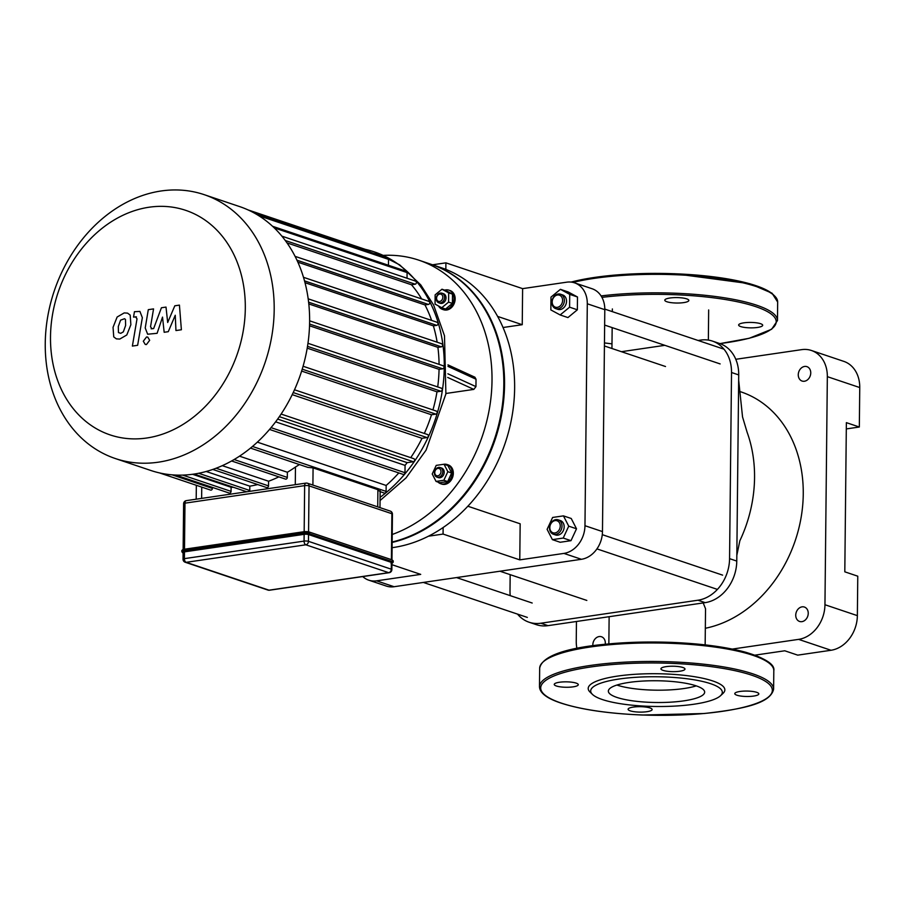 <?xml version="1.0" encoding="UTF-8"?>
<svg xmlns="http://www.w3.org/2000/svg" width="905" height="905" viewBox="0 0 905 905"><rect width="100%" height="100%" fill="white"/><g stroke="black" fill="none" stroke-linecap="round" stroke-linejoin="round"><path stroke-width="1.36" d="M630.231 710.844A12.025 2.715 0.6 0 1 628.093 709.271A12.025 2.715 0.6 0 1 640.14 706.681A12.025 2.715 0.6 0 1 652.132 709.52A12.025 2.715 0.6 0 1 643.681 712.02A12.025 2.715 0.6 0 1 630.231 710.844M753.65 696.069A12.025 2.715 0.6 0 1 741.218 696.115A12.025 2.715 0.6 0 1 734.781 693.649A12.025 2.715 0.6 0 1 746.84 691.058A12.025 2.715 0.6 0 1 758.831 693.897A12.025 2.715 0.6 0 1 753.65 696.069M682.845 667.483A12.025 2.715 0.6 0 1 684.983 669.055A12.025 2.715 0.6 0 1 672.924 671.646A12.025 2.715 0.6 0 1 660.933 668.806A12.025 2.715 0.6 0 1 669.383 666.306A12.025 2.715 0.6 0 1 682.845 667.483M559.414 682.257A12.025 2.715 0.6 0 1 571.858 682.212A12.025 2.715 0.6 0 1 578.284 684.678A12.025 2.715 0.6 0 1 566.236 687.268A12.025 2.715 0.6 0 1 554.245 684.429A12.025 2.715 0.6 0 1 559.414 682.257M592.458 694.407L590.015 692.042A68.339 15.442 0.6 0 1 656.691 673.727A68.339 15.442 0.6 0 1 722.971 693.434L720.493 695.741A65.816 14.865 0.6 0 1 668.58 706.364A65.816 14.865 0.6 0 1 602.391 699.554A65.816 14.865 0.6 0 1 592.458 694.407A65.816 14.865 0.6 0 1 656.668 676.759A65.816 14.865 0.6 0 1 720.493 695.741M617.04 685.096A48.157 10.883 0.6 0 1 616.893 685.051A48.157 10.883 0.6 0 0 696.25 685.877A48.157 10.883 0.6 0 1 617.04 685.096M616.916 697.427A48.157 10.883 0.6 0 1 608.352 691.126A48.157 10.883 0.6 0 1 656.623 680.752A48.157 10.883 0.6 0 1 704.667 692.133A48.157 10.883 0.6 0 1 670.809 702.156A48.157 10.883 0.6 0 1 616.916 697.427M757.508 327.452A12.025 2.715 -179.4 0 0 762.689 325.268A12.025 2.715 -179.4 0 0 750.698 322.429A12.025 2.715 -179.4 0 0 738.638 325.019A12.025 2.715 -179.4 0 0 745.075 327.497A12.025 2.715 -179.4 0 0 757.508 327.452M686.703 298.865A12.025 2.715 -179.4 0 0 673.252 297.677A12.025 2.715 -179.4 0 0 664.79 300.189A12.025 2.715 -179.4 0 0 676.793 303.028A12.025 2.715 -179.4 0 0 688.841 300.437A12.025 2.715 -179.4 0 0 686.703 298.865M184.462 551.858A3.167 0.713 -179.4 0 0 183.104 552.423L183.036 559.211A3.167 3.167 0 0 0 185.186 562.243A3.167 2.534 -71.4 0 0 186.17 562.322A3.167 1.765 -98.3 0 1 184.394 558.634L184.462 551.858L304.137 534.335L304.069 541.111L184.394 558.634A3.167 0.713 -179.4 0 0 183.036 559.211M391.367 562.412L391.299 569.2A3.167 2.534 108.6 0 1 388.664 572.661A3.167 1.765 81.7 0 0 389.161 572.707A3.167 3.167 0 0 0 391.865 569.607L391.933 562.831A3.167 0.713 -179.4 0 0 391.367 562.412L308.537 534.561A3.167 0.713 -179.4 0 0 304.137 534.335M152.006 328.809L150.535 326.784L153.556 308.899L148.296 309.668L145.219 327.972L147.651 334.216L157.108 333.312L162.527 317.112L164.167 332.282L168.273 331.683L175.253 315.257L175.955 330.551L181.385 329.759L179.428 305.121L174.823 305.8L167.685 322.485L166.011 307.089L161.418 307.757L153.646 328.56L151.124 328.775M118.465 332.565L120.738 333.334L123.352 331.852L125.614 325.483L125.467 319.431L124.528 318.73L120.58 320.155L118.295 326.558L118.465 332.565M126.802 334.974L130.874 324.714L130.184 315.11L127.582 313.13L124.211 312.915L117.13 317.022L113.046 327.327L113.736 336.886L116.338 338.855L119.754 339.07L126.802 334.974M135.546 316.807L137.017 318.843L132.379 346.072L137.639 345.303L142.345 317.678L139.913 311.411L134.449 311.705L133.533 317.101L136.429 316.841M146.531 336.988L143.307 341.23L145.253 344.443L146.452 344.545L149.676 340.303L147.73 337.09L146.531 336.988M430.916 264.237A145.547 116.394 108.6 0 1 431.266 264.362A145.547 116.394 108.6 0 1 504.549 384.795A145.547 116.394 108.6 0 1 392.148 542.434M431.266 264.362L441.357 267.756A145.547 116.394 108.6 0 1 514.628 388.188A145.547 116.394 108.6 0 1 392.091 547.683M250.515 448.099L307.779 467.365L313.073 467.896L377.905 489.696C379.67 491.506 380.417 491.822 380.123 490.646M398.8 472.919A132.888 106.27 108.6 0 1 386.152 485.465L386.096 491.404A1.584 1.267 108.6 0 1 384.286 493.089L380.145 491.63M231.612 460.984L285.505 479.107A1.584 1.267 -71.4 0 0 287.304 477.421L287.36 472.263A132.888 106.27 -71.4 0 0 295.471 467.014L299.453 464.559M212.799 469.446L266.715 487.58A1.584 1.267 -71.4 0 0 268.514 485.883L268.57 481.234A132.888 106.27 -71.4 0 0 278.831 476.867M249.542 491.37A1.584 1.267 -71.4 0 0 249.769 490.487L249.814 486.155A132.888 106.27 -71.4 0 0 257.721 484.548M175.751 475.068L229.248 493.067A1.584 1.267 -71.4 0 0 231.058 491.37L231.103 487.252A132.888 106.27 -71.4 0 0 233.558 487.331M159.597 472.942L210.582 490.08A1.584 1.267 -71.4 0 0 212.381 488.395L212.392 487.399M287.36 472.263L239.52 456.177M268.57 481.234L222.302 465.668M249.814 486.155L206.204 471.494M231.103 487.252L192.55 474.288M50.499 336.875A118.465 94.731 108.6 0 1 197.652 215.548A118.465 94.731 108.6 0 1 195.559 415.418A118.465 94.731 108.6 0 1 50.499 336.875M45.25 343.357A139.223 111.338 -71.4 0 0 115.331 458.541A139.223 111.338 -71.4 0 0 265.244 362.079A139.223 111.338 -71.4 0 0 204.1 194.632A139.223 111.338 -71.4 0 0 45.25 343.357M204.1 194.632L239.531 206.555A139.223 111.338 108.6 0 1 300.675 374.003A139.223 111.338 108.6 0 1 150.773 470.464L115.331 458.541M308.797 303.933L437.896 347.35A132.888 106.27 108.6 0 1 439.083 364.376M304.996 282.688L433.371 325.857A132.888 106.27 108.6 0 1 437.138 342.203M309.533 325.777L439.061 369.342A132.888 106.27 108.6 0 1 437.703 386.933M297.869 262.178L424.977 304.928A132.888 106.27 108.6 0 1 431.606 320.404M307.214 348.154L436.979 391.808A132.888 106.27 108.6 0 1 432.941 409.931M286.998 242.891L411.47 284.758A132.888 106.27 108.6 0 1 421.628 298.922M301.625 371.084L431.493 414.762A132.888 106.27 108.6 0 1 424.321 433.45M292.225 394.648L422.013 438.314A132.888 106.27 108.6 0 1 410.723 457.647M277.654 419.083L407.16 462.647A132.888 106.27 108.6 0 1 405.067 465.385L275.618 421.843M386.152 485.465L257.371 442.149M248.061 209.915L369.104 250.628A1.584 1.267 108.6 0 1 369.896 251.941L369.896 252.054M254.837 213.354L387.725 258.049A1.584 1.267 108.6 0 1 388.528 259.362L388.46 265.267M272.552 226.284L406.288 271.262A1.584 1.267 108.6 0 1 407.092 272.575L407.035 278.242M415.225 281.127A1.584 1.267 108.6 0 1 415.191 284.204L411.47 284.758M428.461 301.342A1.584 1.267 108.6 0 1 428.427 304.431L424.977 304.928M436.81 322.282A1.584 1.267 108.6 0 1 436.776 325.359L433.371 325.857M441.402 343.764A1.584 1.267 108.6 0 1 441.38 346.841L437.896 347.35M405.067 465.385L404.988 472.704A1.584 1.267 108.6 0 1 403.189 474.401L269.532 429.445M442.737 365.722A1.584 1.267 108.6 0 1 442.703 368.81L439.061 369.342M440.939 388.143A1.584 1.267 108.6 0 1 440.905 391.231L436.979 391.808M435.882 411.04A1.584 1.267 108.6 0 1 435.848 414.128L431.493 414.762M427.07 434.49A1.584 1.267 108.6 0 1 427.036 437.579L422.013 438.314M380.089 497.343A139.223 111.338 -71.4 0 0 444.242 361.536A139.223 111.338 -71.4 0 0 374.195 251.839A139.223 111.338 -71.4 0 0 365.371 249.373M413.37 458.654A1.584 1.267 108.6 0 1 413.336 461.742L407.16 462.647M442.828 297.293A3.801 3.032 108.6 0 1 438.111 301.184A3.801 3.032 108.6 0 1 438.178 294.781A3.801 3.032 108.6 0 1 442.828 297.293M444.593 297.383A5.068 4.05 -71.4 0 0 442.036 293.197A5.068 4.05 -71.4 0 0 436.583 296.704A5.068 4.05 -71.4 0 0 438.812 302.79A5.068 4.05 -71.4 0 0 444.593 297.383M442.036 293.197L443.484 293.684A5.068 4.05 108.6 0 1 446.029 297.869A5.068 4.05 108.6 0 1 440.249 303.277L438.812 302.79M448.586 302.112L441.764 307.734L435.056 304.091L435.147 294.849L441.968 289.227L448.676 292.858L448.586 302.112L452.398 303.401L445.588 309.012L441.764 307.734M448.676 292.858L452.5 294.148L445.78 290.505L441.968 289.227M452.5 294.148L452.398 303.401M444.694 290.143A10.125 8.1 108.6 0 1 448.914 290.166A10.125 8.1 108.6 0 1 454.005 298.548A10.125 8.1 108.6 0 1 442.455 309.363A10.125 8.1 108.6 0 1 438.552 305.992M448.914 290.166L450.068 290.55A10.125 8.1 108.6 0 1 455.158 298.933A10.125 8.1 108.6 0 1 443.608 309.748L442.455 309.363M437.839 475.804A3.801 3.032 108.6 0 1 435.192 470.657A3.801 3.032 108.6 0 1 440.599 469.865A3.801 3.032 108.6 0 1 437.839 475.804M438.552 477.274A5.068 4.05 -71.4 0 0 442.681 472.693A5.068 4.05 -71.4 0 0 440.215 467.546A5.068 4.05 -71.4 0 0 434.762 471.053A5.068 4.05 -71.4 0 0 436.991 477.15A5.068 4.05 -71.4 0 0 438.552 477.274M440.215 467.546L441.651 468.032A5.068 4.05 108.6 0 1 444.117 473.179A5.068 4.05 108.6 0 1 439.988 477.761A5.068 4.05 108.6 0 1 438.427 477.625L436.991 477.15M436.052 481.415L432.228 473.971L436.221 465.385L444.027 464.242L447.851 471.686L443.857 480.272L436.052 481.415L439.864 482.704L447.681 481.562L443.857 480.272M447.851 471.686L451.663 472.976L447.851 465.532L444.027 464.242M451.663 472.976L447.681 481.562M443.733 464.288A10.125 8.1 108.6 0 1 447.081 464.514A10.125 8.1 108.6 0 1 452.014 474.808A10.125 8.1 108.6 0 1 443.755 483.983A10.125 8.1 108.6 0 1 440.633 483.711A10.125 8.1 108.6 0 1 438.02 482.082M447.081 464.514L448.235 464.91A10.125 8.1 108.6 0 1 453.156 475.193A10.125 8.1 108.6 0 1 444.909 484.367A10.125 8.1 108.6 0 1 441.787 484.096L440.633 483.711M447.952 364.862L474.899 377.204L476.03 379.229L475.951 386.627L473.824 389.399L445.961 393.471M383.211 255.391A145.547 116.394 108.6 0 1 418.744 260.142A145.547 116.394 108.6 0 1 491.223 395.27A145.547 116.394 108.6 0 1 392.227 534.482M418.744 260.142L430.554 264.124A145.547 116.394 108.6 0 1 502.196 406.39A145.547 116.394 108.6 0 1 392.148 542.016M443.133 527.513L443.065 534.074L428.438 536.213M432.556 264.792L445.905 262.846L445.837 269.396M574.551 282.846A25.317 20.238 108.6 0 1 587.3 303.786L604.8 309.68A25.317 20.238 -71.4 0 0 592.051 288.729L574.551 282.846A25.317 20.238 108.6 0 0 566.745 282.179L522.615 288.638L445.905 262.846M522.615 288.638L522.242 324.703L497.626 316.422M467.862 506.223L520.16 523.803L519.775 559.867L443.065 534.074M587.3 303.786L584.969 525.703A25.317 20.238 108.6 0 1 563.906 553.408L581.406 559.29L394.094 586.723L376.593 580.84L420.712 574.381L391.91 564.686M563.906 553.408L519.775 559.867M522.242 324.703L503.044 327.508M376.593 580.84A25.317 20.238 108.6 0 1 368.776 580.173A25.317 20.238 108.6 0 1 362.758 576.576M368.776 580.173L386.277 586.055A25.317 20.238 -71.4 0 0 394.094 586.723M581.406 559.29A25.317 20.238 -71.4 0 0 602.47 531.586L584.969 525.703M604.8 309.68L602.47 531.586M754.849 655.163L784.759 650.786L797.724 655.141L831.028 650.265A31.641 25.306 -71.4 0 0 857.363 615.638L857.77 576.191L844.806 571.824L846.367 422.646L859.331 427.013L846.311 428.925M857.363 615.638L824.953 604.732A31.641 25.306 108.6 0 1 798.606 639.371L831.028 650.265M732.315 649.077L798.606 639.371M824.953 604.732L827.34 376.661L859.75 387.555A31.641 25.306 -71.4 0 0 843.822 361.378L811.412 350.484A31.641 25.306 108.6 0 1 827.34 376.661M735.788 359.296L801.649 349.647A31.641 25.306 108.6 0 1 811.412 350.484M576.451 621.486L576.247 641.159A31.641 25.306 108.6 0 0 576.915 648.399M592.854 645.706A7.591 6.075 108.6 0 1 601.497 636.769A7.591 6.075 108.6 0 1 605.23 644.224M804.432 381.243A7.591 6.075 108.6 0 1 802.09 381.05A7.591 6.075 108.6 0 1 798.753 371.91A7.591 6.075 108.6 0 1 806.932 366.649A7.591 6.075 108.6 0 1 810.62 374.365A7.591 6.075 108.6 0 1 804.432 381.243M801.909 621.656A7.591 6.075 108.6 0 1 799.567 621.452A7.591 6.075 108.6 0 1 796.23 612.323A7.591 6.075 108.6 0 1 804.409 607.051A7.591 6.075 108.6 0 1 808.108 614.778A7.591 6.075 108.6 0 1 801.909 621.656M859.331 427.013L859.75 387.555M705.334 628.274A123.397 98.679 -71.4 0 0 803.255 494.051A123.397 98.679 -71.4 0 0 741.127 391.944L738.899 391.198M517.536 614.122A37.965 30.363 -71.4 0 0 529.12 622.233L536.314 624.654A37.965 30.363 -71.4 0 0 548.034 625.649L705.165 602.64A37.965 30.363 -71.4 0 0 736.772 561.077L738.718 374.919A37.965 30.363 -71.4 0 0 719.611 343.504L712.405 341.083A37.965 30.363 -71.4 0 0 700.685 340.088L698.06 340.472M738.672 380.258L742.541 416.934L747.1 432.217A123.397 98.679 108.6 0 1 754.555 477.67A123.397 98.679 108.6 0 1 739.849 540.783L736.828 555.308M657.652 609.597L602.3 617.696M703.185 602.934L705.538 608.726L705.153 644.88M529.12 622.233A37.965 30.363 -71.4 0 0 540.828 623.228L697.97 600.219A37.965 30.363 -71.4 0 0 729.566 558.657L731.523 372.498A37.965 30.363 -71.4 0 0 712.405 341.083M664.87 345.325L621.43 351.694M510.171 574.652L510.001 590.807A37.965 30.363 -71.4 0 0 510.216 595.637M557.333 307.338A6.324 5.057 108.6 0 1 552.932 298.752A6.324 5.057 108.6 0 1 561.937 297.428A6.324 5.057 108.6 0 1 557.333 307.338M558.046 308.809A7.591 6.075 -71.4 0 0 564.234 301.942A7.591 6.075 -71.4 0 0 560.546 294.216A7.591 6.075 -71.4 0 0 552.367 299.476A7.591 6.075 -71.4 0 0 555.704 308.616A7.591 6.075 -71.4 0 0 558.046 308.809M560.546 294.216L562.706 294.951A7.591 6.075 108.6 0 1 566.394 302.666A7.591 6.075 108.6 0 1 560.206 309.544A7.591 6.075 108.6 0 1 557.865 309.34L555.704 308.616M560.421 289.329L568.193 291.953L577.492 296.987L577.356 309.793L567.933 317.576L560.15 314.951L550.851 309.917L550.987 297.112L560.421 289.329L569.72 294.363L569.584 307.18L560.15 314.951M577.356 309.793L569.584 307.18M577.492 296.987L569.72 294.363M549.833 527.547A6.324 5.057 108.6 0 1 557.695 521.065A6.324 5.057 108.6 0 1 557.582 531.744A6.324 5.057 108.6 0 1 549.833 527.547M549.516 527.943A7.591 6.075 -71.4 0 0 553.34 534.222A7.591 6.075 -71.4 0 0 561.519 528.961A7.591 6.075 -71.4 0 0 558.181 519.832A7.591 6.075 -71.4 0 0 549.516 527.943M558.181 519.832L560.342 520.556A7.591 6.075 108.6 0 1 563.679 529.697A7.591 6.075 108.6 0 1 555.5 534.957L553.34 534.222M563.442 515.873L571.225 518.486L576.519 528.792L570.987 540.681L560.172 542.265L552.401 539.64L547.106 529.335L552.627 517.456L563.442 515.873L568.736 526.167L563.215 538.056L552.401 539.64M576.519 528.792L568.736 526.167M570.987 540.681L563.215 538.056M561.315 703.106A115.806 26.155 0.6 0 1 647.064 662.992A115.806 26.155 0.6 0 1 761.218 701.386A115.806 26.155 0.6 0 1 561.315 703.106M539.482 686.703A117.073 26.449 0.6 0 1 656.826 661.487A117.073 26.449 0.6 0 1 773.617 689.158C770.427 703.671 742.711 709.158 704.113 713.525L642.72 715.029C608.488 713.626 581.214 709.644 560.93 703.072C546.903 698.434 539.753 692.981 539.482 686.703L539.674 668.207A117.073 26.449 0.6 0 1 657.019 642.991A117.073 26.449 0.6 0 1 773.809 670.662L773.617 689.158M543.588 661.532A115.806 26.155 0.6 0 1 657.03 642.041A115.806 26.155 0.6 0 1 770.042 663.908M571.112 282.089A115.806 26.155 0.6 0 1 688.06 274.441A115.806 26.155 0.6 0 1 773.899 295.29M572.978 282.405A117.073 26.449 0.6 0 1 702.246 276.511A117.073 26.449 0.6 0 1 777.667 302.044L772.033 293.197L749.804 283.706L674.429 273.706L613.036 275.222L570.897 282.066M601.078 295.924A117.073 26.449 0.6 0 1 718.661 296.942A117.073 26.449 0.6 0 1 777.474 320.528L777.667 302.044M601.938 297.372A115.806 26.155 0.6 0 1 760.064 308.209A115.806 26.155 0.6 0 1 719.837 343.583M604.45 342.927L611.995 343.866A115.806 26.155 0.6 0 1 604.45 342.893M303.616 531.767L184.134 549.267L303.809 531.744A3.801 0.86 -179.4 0 1 309.091 532.016L392.114 559.89L309.442 532.14M393.223 560.987L392.114 559.89L309.284 532.027L303.435 532.242A4.434 0.996 0.6 0 1 309.601 532.559L309.589 533.792A4.434 0.996 -179.4 0 0 303.424 533.475L183.749 550.998A4.434 0.996 -179.4 0 0 181.848 551.801L183.104 552.921A3.801 0.86 0.6 0 1 184.111 551.733L183.772 549.765L303.435 532.242L303.775 534.21A3.801 0.86 0.6 0 1 309.058 534.482L309.589 533.792L392.419 561.643L392.431 560.41A4.434 0.996 0.6 0 1 393.223 560.987L393.2 562.22A4.434 0.996 -179.4 0 0 392.419 561.643L391.888 562.333A3.801 0.86 0.6 0 1 391.933 563.306M184.032 549.256L183.772 549.765A4.434 0.996 0.6 0 0 181.86 550.568L184.032 549.256M183.941 549.301A3.801 0.86 -179.4 0 0 182.516 550.048M184.111 551.733L303.775 534.21M309.058 534.482L391.888 562.333M308.571 531.846L309.046 485.861L391.876 513.712L391.401 559.652M391.865 569.607A3.167 0.713 -179.4 0 0 391.299 569.2L308.469 541.337L308.537 534.561M392.442 514.131A3.167 3.167 0 0 0 390.293 511.099A3.167 2.534 108.6 0 1 391.876 513.712A3.167 0.713 0.6 0 1 392.442 514.131L391.967 559.844M184.496 549.188L184.982 503.157L304.646 485.634A3.167 0.713 0.6 0 1 309.046 485.861A3.167 2.534 -71.4 0 0 307.462 483.236A3.167 2.534 -71.4 0 0 306.478 483.157A3.167 1.765 81.7 0 0 305.992 483.112A3.167 1.765 81.7 0 0 304.646 485.634L304.171 531.676M308.469 541.337A3.167 0.713 -179.4 0 0 304.069 541.111A3.167 1.765 81.7 0 0 305.833 544.799A3.167 2.534 -71.4 0 0 308.469 541.337M183.613 503.734A3.167 0.713 0.6 0 1 184.982 503.157A3.167 1.765 -98.3 0 1 186.317 500.635A3.167 3.167 0 0 0 183.613 503.734L183.138 549.437M269.939 590.037A3.167 1.765 -98.3 0 1 269.486 590.23A3.167 1.765 -98.3 0 1 269 590.184A3.167 2.534 108.6 0 1 268.016 590.094A3.167 3.167 0 0 0 269.486 590.23L389.161 572.707M388.664 572.661L269 590.184L186.17 562.322L305.833 544.799L388.664 572.661M377.905 489.696L377.724 506.868M312.904 485.069L313.073 467.896M201.634 498.395L201.747 487.116M295.471 467.014L295.279 484.673M234.135 459.536L287.304 477.421M216.08 468.247L268.514 485.883M249.769 490.487L198.625 473.281M231.058 491.37L182.697 475.102M212.381 488.395L172.108 474.842M254.305 213.06L369.896 251.941M258.853 215.741L388.528 259.362M274.26 227.89L407.092 272.575M415.191 284.204L285.29 240.515M428.427 304.431L296.976 260.21M436.776 325.359L304.521 280.878M441.38 346.841L308.616 302.191M271.048 427.658L404.988 472.704M252.484 446.459L386.096 491.404M442.703 368.81L309.578 324.035M307.508 346.366L440.905 391.231M302.225 369.183L435.848 414.128M293.22 392.566L427.036 437.579M279.351 416.673L413.336 461.742M447.975 366.389L476.03 379.229M447.704 377.453L473.824 389.399M475.951 386.627L447.885 373.788M731.523 372.498L738.718 374.919M729.566 558.657L736.772 561.077M540.828 623.228L548.034 625.649M697.97 600.219L705.165 602.64M539.674 668.207C543.498 648.025 606.61 640.876 670.571 642.335C700.843 643.546 725.968 646.871 745.935 652.324C765.8 658.501 775.087 664.609 773.809 670.662M719.928 343.617L749.204 338.289L771.648 329.25L777.474 320.528M391.028 563.532L393.2 562.22M181.86 550.568L181.848 551.801M390.293 511.099L307.462 483.236A3.167 3.167 0 0 0 305.992 483.112L186.317 500.635M268.016 590.094L185.186 562.243M380.145 491.698L379.987 507.637M196.34 485.295L196.193 499.187M246.782 491.777L194.123 474.062M303.492 277.315L437.296 322.316M281.874 236.148L415.712 281.161M308.186 298.831L441.9 343.81M295.087 256.364L428.947 301.388M436.368 411.085L303.085 366.254M413.856 458.699L281.127 414.06M441.425 388.188L307.972 343.3M427.556 434.536L294.498 389.784M443.224 365.767L309.634 320.834M380.055 500.544L406.051 477.897L426.074 450.136L445.894 393.924L444.491 335.744L433.631 305.053L420.768 284.905L399.671 264.86L374.195 251.839M612.357 308.944L612.323 311.637M612.165 327.599L611.938 348.493M708.66 309.951L708.355 340.099M609.133 616.769L608.85 643.874M499.967 571.225L586.825 600.434M604.416 345.97L665.503 366.514M423.348 582.435L527.344 617.414M456.539 577.582L532.185 603.024M604.642 325.076L720.142 363.923M604.8 309.103L723.977 349.183M596.938 548.894L717.405 589.404M602.278 534.663L722.62 575.139"/></g></svg>

